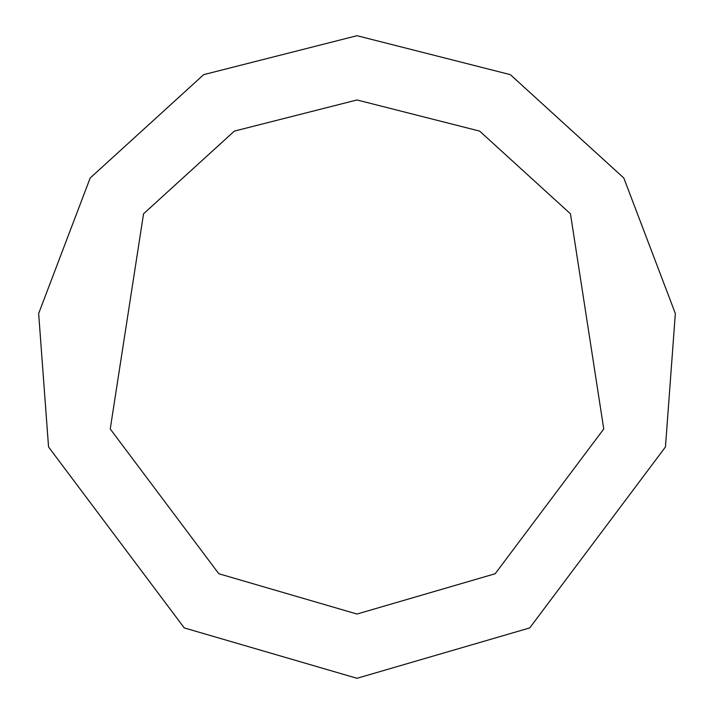 <?xml version="1.0" encoding="UTF-8"?>
<svg xmlns="http://www.w3.org/2000/svg" width="714" height="714" viewBox="0 0 714 714"><rect width="100%" height="100%" fill="white"/><g stroke="black" fill="none" stroke-linecap="round" stroke-linejoin="round"><path stroke-width="1.07" d="M357 678.3L529.734 627.918L665.448 446.964L675.346 313.526L623.822 178.009L510.314 74.64L357 35.7L203.686 74.64L90.178 178.009L38.654 313.526L48.552 446.964L184.266 627.918L357 678.3M357 614.04L495.186 573.735L603.758 428.971L570.459 213.807L479.647 131.108L357 99.96L234.353 131.108L143.541 213.807L110.242 428.971L218.814 573.735L357 614.04"/></g></svg>
